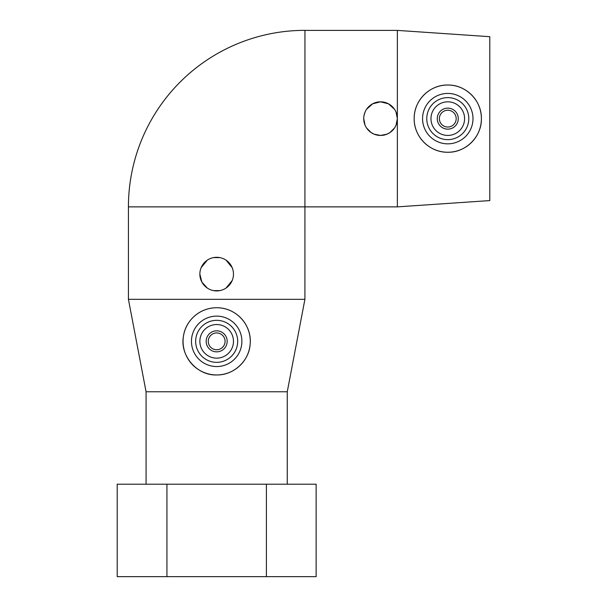 <?xml version="1.0" encoding="UTF-8"?>
<svg xmlns="http://www.w3.org/2000/svg" width="607" height="607" viewBox="0 0 607 607"><rect width="100%" height="100%" fill="white"/><g stroke="black" fill="none" stroke-linecap="round" stroke-linejoin="round"><path stroke-width="0.91" d="M287.263 484.204L287.263 391.765L304.911 299.319L304.949 30.35A176.523 176.523 0 0 0 128.426 206.873L128.426 299.319L146.075 391.765L146.075 484.204M128.426 206.873L397.357 206.873L489.796 200.576L489.796 36.693L397.357 30.396L304.949 30.396M216.669 374.951A33.613 33.613 0 0 1 183.056 341.339A33.613 33.613 0 0 1 216.669 307.726C236.366 307.597 251.958 325.064 250.175 344.025C249.227 360.892 233.68 375.369 216.669 374.951C196.949 375.748 180.12 355.732 183.329 337.06C185.241 320.701 199.551 307.764 216.669 307.726A33.613 33.613 0 0 1 250.281 341.339A33.613 33.613 0 0 1 216.669 374.951M216.669 366.552A25.213 25.213 0 0 1 191.455 341.339A25.213 25.213 0 0 1 216.669 316.126A25.213 25.213 0 0 1 241.882 341.339A25.213 25.213 0 0 1 216.669 366.552M216.669 362.349A21.01 21.01 0 0 1 195.659 341.339A21.01 21.01 0 0 1 216.669 320.329A21.01 21.01 0 0 1 237.678 341.339A21.01 21.01 0 0 1 216.669 362.349M216.669 324.533A16.806 16.806 0 0 1 233.475 341.339A16.806 16.806 0 0 1 216.669 358.145A16.806 16.806 0 0 1 199.862 341.339A16.806 16.806 0 0 1 216.669 324.533M216.669 351.848A10.509 10.509 0 0 1 206.168 341.339A10.509 10.509 0 0 1 216.669 330.83A10.509 10.509 0 0 1 227.177 341.339A10.509 10.509 0 0 1 216.669 351.848M216.669 349.746A8.407 8.407 0 0 1 208.262 341.339A8.407 8.407 0 0 1 216.669 332.932A8.407 8.407 0 0 1 225.076 341.339A8.407 8.407 0 0 1 216.669 349.746M201.145 267.664L207.283 260.16M213.429 257.611L219.909 257.611M226.054 260.16L232.193 267.664M199.862 274.106A16.806 16.806 0 0 1 216.669 257.3A16.806 16.806 0 0 1 233.475 274.106A16.806 16.806 0 0 1 216.669 290.912A16.806 16.806 0 0 1 199.862 274.106L201.865 282.065L207.283 288.052M447.776 152.251A33.613 33.613 0 0 1 414.164 118.631A33.613 33.613 0 0 1 447.776 85.018L448.687 85.033C466.411 85.147 481.768 100.921 481.397 118.631C481.821 136.681 465.759 152.66 447.776 152.251C429.612 152.532 413.928 136.909 414.164 118.631C413.928 100.36 429.612 84.73 447.776 85.018A33.613 33.613 0 0 1 481.397 118.631A33.613 33.613 0 0 1 447.776 152.251M447.776 143.844A25.213 25.213 0 0 1 422.563 118.631A25.213 25.213 0 0 1 447.776 93.425A25.213 25.213 0 0 1 472.99 118.631A25.213 25.213 0 0 1 447.776 143.844M447.776 139.64A21.01 21.01 0 0 1 426.767 118.631A21.01 21.01 0 0 1 447.776 97.621A21.01 21.01 0 0 1 468.786 118.631A21.01 21.01 0 0 1 447.776 139.64M447.776 101.824A16.806 16.806 0 0 1 464.583 118.631A16.806 16.806 0 0 1 447.776 135.444A16.806 16.806 0 0 1 430.97 118.631A16.806 16.806 0 0 1 447.776 101.824M447.776 129.139A10.509 10.509 0 0 1 437.275 118.631A10.509 10.509 0 0 1 447.776 108.129A10.509 10.509 0 0 1 458.285 118.631A10.509 10.509 0 0 1 447.776 129.139M447.776 127.038A8.407 8.407 0 0 1 439.377 118.631A8.407 8.407 0 0 1 447.776 110.231A8.407 8.407 0 0 1 456.183 118.631A8.407 8.407 0 0 1 447.776 127.038M364.056 115.398L365.019 112.196M366.598 109.252L372.592 103.827L380.543 101.824L388.503 103.827L394.489 109.252M396.075 112.196L397.357 118.631A16.806 16.806 0 0 1 380.543 135.444A16.806 16.806 0 0 1 363.737 118.631A16.806 16.806 0 0 1 380.543 101.824A16.806 16.806 0 0 1 397.357 118.631L396.075 125.072M394.489 128.016L389.929 132.576L386.985 134.162L380.543 135.444L374.109 134.162L371.165 132.576L366.598 128.016M365.019 125.072L363.737 118.631M397.357 30.396L397.357 206.873M232.193 280.548L226.054 288.052M219.909 290.601L213.429 290.601M166.933 576.65L316.133 576.65L316.133 484.204L117.204 484.204L117.204 576.65L166.933 576.65L166.933 484.204M266.405 576.65L266.405 484.204M304.911 299.319L128.426 299.319M287.263 391.765L146.075 391.765"/></g></svg>
